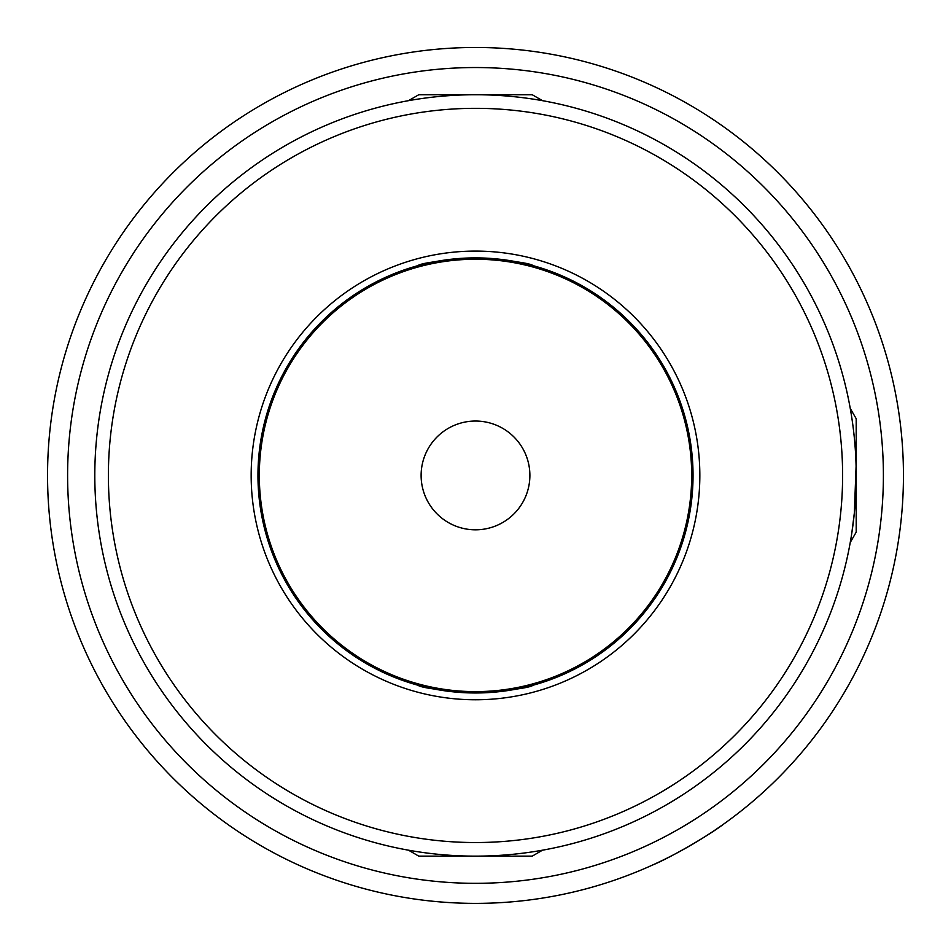 <?xml version="1.0" encoding="UTF-8"?>
<svg xmlns="http://www.w3.org/2000/svg" width="951" height="951" viewBox="0 0 951 951"><rect width="100%" height="100%" fill="white"/><g stroke="black" fill="none" stroke-linecap="round" stroke-linejoin="round"><path stroke-width="1.43" d="M528.72 264.497L533.249 265.698C529.862 263.058 510.604 260.455 475.5 257.887L484.594 258.078L475.5 257.887A217.541 217.541 0 0 0 257.959 475.429A217.541 217.541 0 0 0 475.5 692.982C440.372 690.402 421.103 687.799 417.715 685.16C421.138 687.811 440.396 690.414 475.5 692.982L464.195 692.685L475.5 692.982C510.616 690.414 529.873 687.811 533.285 685.16C529.897 687.799 510.639 690.402 475.5 692.982A217.541 217.541 0 0 0 693.041 475.429A217.541 217.541 0 0 0 475.5 257.887C440.361 260.455 421.103 263.058 417.715 265.698C421.115 263.058 440.372 260.455 475.5 257.887C510.592 260.455 529.862 263.058 533.285 265.698L528.851 264.533M685.231 417.644L689.166 434.559L693.041 475.417L689.178 516.274L685.231 533.214L689.178 516.286L693.041 475.452L689.166 434.559L685.231 417.644M417.715 685.16L418.44 685.362L417.715 685.16M427.665 687.656L434.5 689.083L427.665 687.656M443.392 690.592L453.318 691.841L443.332 690.581M475.5 692.982A217.541 217.541 0 0 1 257.959 475.429A217.541 217.541 0 0 1 475.5 257.887L464.183 258.185M422.196 264.521L418.809 265.4M856.09 466.204L854.355 512.922L851.787 533.214M542.522 850.182L532.227 856.138L475.5 856.138A380.697 380.697 0 0 0 856.197 475.429A380.697 380.697 0 0 0 475.5 94.731A380.697 380.697 0 0 0 94.803 475.429A380.697 380.697 0 0 0 475.5 856.138L418.773 856.138L408.478 850.182M903.45 475.429A427.95 427.95 0 0 1 475.5 903.379A427.95 427.95 0 0 1 47.55 475.429A427.95 427.95 0 0 1 475.5 47.479A427.95 427.95 0 0 1 903.45 475.429M652.766 864.946C670.003 857.897 709.398 835.168 724.187 823.709M529.885 475.429A54.385 54.385 0 0 0 475.5 421.043A54.385 54.385 0 0 0 421.115 475.429A54.385 54.385 0 0 0 475.5 529.814A54.385 54.385 0 0 0 529.885 475.429M497.86 259.041L507.275 260.217L497.908 259.041M507.608 690.592L497.694 691.841L507.668 690.581M685.243 533.178L686.384 528.839L685.243 533.178M686.456 528.542L689.142 516.441L686.456 528.542M690.699 507.311L691.912 497.551L690.699 507.311M692.863 484.19L692.744 464.088L692.863 484.19M691.9 453.187L689.166 434.548L691.9 453.187M850.253 408.407L856.197 418.713L856.197 532.156L850.253 542.45M408.478 100.675L418.773 94.731L532.227 94.731L542.522 100.675M67.604 475.429A407.896 407.896 0 0 1 475.5 67.533A407.896 407.896 0 0 1 883.396 475.429A407.896 407.896 0 0 1 475.5 883.324A407.896 407.896 0 0 1 67.604 475.429M475.5 259.243A216.186 216.186 0 0 0 259.314 475.429A216.186 216.186 0 0 0 475.5 691.615A216.186 216.186 0 0 0 691.686 475.429A216.186 216.186 0 0 0 475.5 259.243M475.5 856.138A380.697 380.697 0 0 0 856.197 475.429A380.697 380.697 0 0 0 475.5 94.731M475.5 842.538A367.11 367.11 0 0 0 842.61 475.429A367.11 367.11 0 0 0 475.5 108.331A367.11 367.11 0 0 0 108.39 475.429A367.11 367.11 0 0 0 475.5 842.538M475.5 699.77A224.341 224.341 0 0 0 699.841 475.429A224.341 224.341 0 0 0 475.5 251.088A224.341 224.341 0 0 0 251.159 475.429A224.341 224.341 0 0 0 475.5 699.77"/></g></svg>
